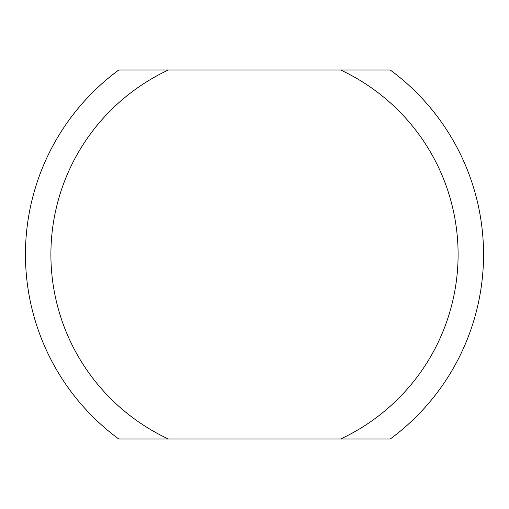 <?xml version="1.0" encoding="UTF-8"?>
<svg xmlns="http://www.w3.org/2000/svg" width="509" height="509" viewBox="0 0 509 509"><rect width="100%" height="100%" fill="white"/><g stroke="black" fill="none" stroke-linecap="round" stroke-linejoin="round"><path stroke-width="0.76" d="M340.572 69.987L118.782 69.987A229.05 229.05 0 0 0 118.782 439.012L340.572 439.012A203.6 203.6 0 0 0 340.572 69.987L390.218 69.987A229.05 229.05 0 0 1 390.218 439.012L340.572 439.012M168.428 69.987A203.6 203.6 0 0 0 168.428 439.012L127.25 439.012L168.428 439.012"/></g></svg>
